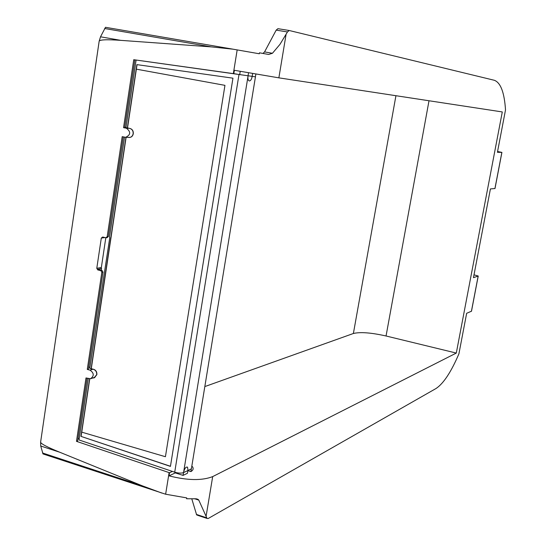 <?xml version="1.0" encoding="UTF-8"?>
<svg xmlns="http://www.w3.org/2000/svg" width="546" height="546" viewBox="0 0 546 546"><rect width="100%" height="100%" fill="white"/><g stroke="black" fill="none" stroke-linecap="round" stroke-linejoin="round"><path stroke-width="0.82" d="M99.147 41.284C99.522 39.674 106.716 39.36 120.727 40.349L211.432 46.895L233.005 49.181L105.508 27.3L100.519 36.807L99.147 41.284L40.622 442.062L40.725 446.014L43.011 453.938L165.636 494.219L186.718 497.897L186.575 498.757L195.523 498.778L198.034 499.351L198.785 500.116L207.05 518.434L197.406 515.226M478.214 276.119L471.498 311.193L466.653 313.302L458.906 353.842C451.112 372.044 443.482 383.599 436.008 388.52L208.149 518.536L207.05 518.434M161.746 493.038L142.015 485.708L59.637 452.197C46.874 446.983 40.534 443.605 40.622 442.062M233.005 49.181L237.169 49.904L233.347 73.621L133.743 59.705L123.553 127.648L124.672 127.689L134.855 59.869L133.743 59.705M93.107 369.157L90.049 370.161C94.124 373.089 94.281 375.955 90.527 378.753L85.995 377.955L76.481 441.339L169.117 472.604L165.636 494.219M90.049 370.161L87.278 369.403L101.849 272.27L102.989 272.058L88.432 369.021L87.278 369.403M102.989 272.058L102.02 270.461L98.901 269.697L97.754 269.908L100.874 270.666L101.849 272.27M97.754 269.908L96.785 268.311L101.303 238.063L102.675 237.019L105.808 237.749L101.351 267.492L101.338 270.29M129.395 128.324L126.426 128.228C131.013 131.859 130.74 134.889 125.614 137.319L122.195 136.664L107.187 236.705L105.808 237.749M126.426 128.228L123.553 127.648M237.169 49.904L259.309 53.767L259.459 52.819L268.605 54.45M262.947 53.44L264.564 51.918L272.447 53.269L279.982 44.335L287.462 31.955L289.175 30.494L494.342 80.282C500.662 82.671 504.388 92.554 505.514 109.91L497.42 152.293L501.917 152.395L497.57 151.508M501.91 152.423L494.997 188.52L490.417 188.923L473.464 277.661L478.235 276.03L474.003 274.829M233.347 73.621L233.818 73.69L234.364 70.291L278.87 77.846L502.293 111.944L456.299 353.064L212.687 476.603C202 480.76 187.455 480.514 169.048 475.859L169.547 472.747L169.117 472.604M191.803 498.894L196.662 514.974M136.097 60.053L134.855 59.876M233.818 73.69L236.978 74.14M272.447 53.269L268.666 54.457M78.023 438.329L79.184 438.718M76.481 441.339L77.648 440.84L87.046 378.242M172.413 471.41L169.547 472.747M106.948 237.599L108.326 236.555L107.187 236.705M123.287 136.889L108.326 236.555M289.155 30.494L277.928 28.672L276.194 30.119L264.564 51.918M192.404 466.591C193.748 468.529 193.243 470.202 190.902 471.594L187.885 470.632M183.06 475.395L183.552 472.358C184.596 468.366 185.927 466.632 187.551 467.171L187.947 470.256L187.455 473.28L183.06 475.395L175.293 472.904L169.048 475.859M456.299 353.064L386.049 335.988C371.184 332.657 360.299 331.825 353.385 333.497L205.528 386.329M239.708 74.522L240.226 71.328M175.293 472.904L175.375 472.392M124.754 127.15L125.976 127.395M88.732 367.042L89.906 367.362M98.901 269.697L98.178 269.178L101.597 268.557M190.902 471.594L191.346 468.864M255.426 76.809L255.876 74.044M248.532 72.775L248.007 75.996C247.679 78.781 248.096 80.433 249.263 80.944C250.58 80.91 251.542 79.463 252.143 76.604L252.655 73.485M94.342 377.812L96.874 374.638C97.031 371.983 95.966 370.208 93.673 369.314L92.95 369.212M92.868 369.185L93.516 369.362C95.809 370.263 96.874 372.038 96.717 374.686L93.994 377.921L92.752 377.996M129.204 137.496C131.395 137.394 132.76 136.145 133.292 133.743C133.463 130.965 132.364 129.204 129.982 128.446L129.832 128.44C132.214 129.197 133.313 130.965 133.149 133.743C132.603 136.152 131.224 137.408 129.02 137.496L128.201 137.367M88.22 378.569L78.993 439.953L174.72 472.188C178.358 473.259 181.306 473.389 183.565 472.59L191.38 468.85L255.453 76.815L136.097 60.04L125.935 127.655L129.327 128.31M125.955 137.326L91.134 368.714L89.762 368.332L109.739 237.838L109.528 236.821L124.508 137.135M91.134 368.714L93.038 369.137M89.612 378.849L80.958 436.37L170.434 466.4L232.951 78.174L136.889 64.626L127.361 127.941M127.511 127.948L137.039 64.646M170.454 466.284L80.958 436.37M81.115 436.309L89.762 378.849L81.743 432.145L165.424 456.722L224.952 85.353L136.364 69.158L127.471 128.262M91.291 368.659L126.106 137.326L91.121 369.813M59.637 452.197L40.725 446.014M42.506 452.975L142.015 485.708M211.432 46.895L104.655 28.515M100.519 36.807L120.727 40.349M471.41 311.343L478.146 276.153M494.922 188.575L501.849 152.423M286.036 34.657L278.87 77.846M212.687 476.603L206.176 515.806M102.02 270.461L100.874 270.666M101.351 267.492L96.785 268.311M101.303 238.063L105.016 237.565M429.006 100.764L386.049 335.988M198.785 500.116L194.806 498.812M196.369 514.393L206.763 517.854M287.462 31.955L276.194 30.119M353.385 333.497L395.932 95.714M239.714 74.502L240.233 74.597M183.565 472.59L248.102 75.723M239.005 74.427L174.72 472.188M91.066 378.569L95.1 377.19M106.252 237.763L107.275 237.626M125.826 137.326L130.009 137.408M289.175 30.494L277.928 28.672M198.034 499.358L196.287 498.785"/></g></svg>

